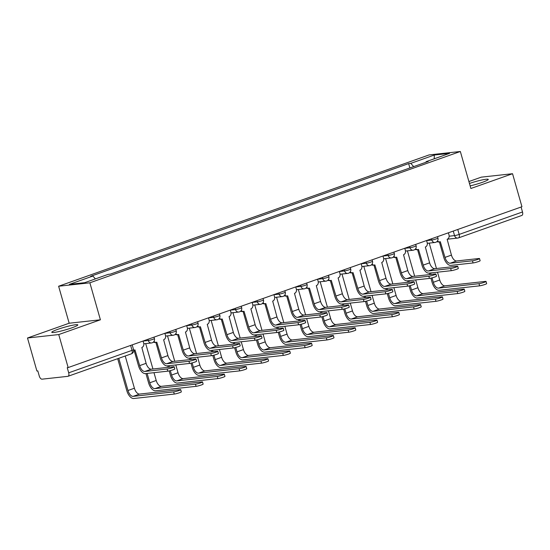 <?xml version="1.0" encoding="UTF-8"?>
<svg xmlns="http://www.w3.org/2000/svg" width="550" height="550" viewBox="0 0 550 550"><rect width="100%" height="100%" fill="white"/><g stroke="black" fill="none" stroke-linecap="round" stroke-linejoin="round"><path stroke-width="0.82" d="M71.899 327.814A13.53 1.403 -15.9 0 0 77.804 324.892A13.53 1.403 -15.9 0 0 70.826 325.607A13.53 1.403 -15.9 0 0 57.688 329.381A13.53 1.403 -15.9 0 0 51.782 332.303A13.53 1.403 -15.9 0 0 58.761 331.588A13.53 1.403 -15.9 0 0 71.899 327.814M470.14 185.893A13.53 1.403 -15.9 0 0 482.357 182.332A13.53 1.403 -15.9 0 0 488.263 179.41A13.53 1.403 -15.9 0 0 469.446 183.446M27.5 337.996L58.747 334.558L68.152 367.572L521.943 206.731L512.545 173.718L470.882 188.485L460.343 151.491L429.096 154.921L58.623 286.234L69.162 323.228L27.5 337.996L36.905 371.009L37.812 370.906L39.277 376.049A3.472 1.794 -109.5 0 0 42.047 379.17L67.829 376.337A3.472 1.794 -109.5 0 0 68.042 376.283A3.472 1.794 -109.5 0 0 68.702 372.817L132.034 350.371A3.472 0.358 -15.9 0 0 133.547 349.621L132.192 344.871M512.545 173.718L481.298 177.148L468.902 181.541M58.747 334.558L100.409 319.798L89.87 282.803L460.343 151.491M68.152 367.572L67.237 367.675L68.702 372.817M521.091 207.034L522.5 211.97A3.472 1.794 70.5 0 1 521.84 215.442L458.507 237.889A3.472 1.794 -109.5 0 0 459.168 234.417L522.5 211.97M413.669 166.609L410.788 163.364L434.273 155.038L449.577 153.354L426.092 161.679L425.947 162.257M410.788 163.364L408.643 163.597L90.736 276.279L92.874 276.045L69.389 284.364L84.693 282.686L108.178 274.361L110.323 274.127L428.23 161.446L426.092 161.679M58.623 286.234L89.87 282.803M69.162 323.228L100.409 319.798M409.881 167.949L408.643 163.597M92.874 276.045L95.404 278.891M434.273 155.038L434.246 158.792M479.518 258.555L480.129 260.714A3.987 0.412 164.1 0 1 477.441 261.896A3.987 0.412 164.1 0 1 473.076 262.948L472.464 260.789A3.987 0.412 -15.9 0 0 476.822 259.738A3.987 0.412 -15.9 0 0 479.518 258.555A3.987 0.412 -15.9 0 0 478.892 258.514L456.624 260.961A6.504 3.369 70.5 0 1 451.433 255.111L447.15 239.278A3.472 2.943 83.7 0 0 449.006 234.974L448.388 232.801M439.361 241.876L443.816 257.524A8.759 4.537 -109.5 0 0 450.801 265.396L473.076 262.948M437.47 240.969A3.472 2.943 83.7 0 0 439.739 241.835L438.549 241.966A3.472 2.943 -96.3 0 1 436.92 241.601M439.739 241.835A3.472 2.943 83.7 0 0 440.303 241.704L444.998 257.393A6.504 3.369 70.5 0 0 450.189 263.237L472.464 260.789M486.035 281.449L486.647 283.607A3.987 0.412 164.1 0 1 483.959 284.79A3.987 0.412 164.1 0 1 479.6 285.842L478.981 283.683A3.987 0.412 -15.9 0 0 483.347 282.631A3.987 0.412 -15.9 0 0 486.035 281.449A3.987 0.412 -15.9 0 0 485.416 281.407L444.922 285.856A6.504 3.369 70.5 0 1 439.732 280.012L437.504 272.188M478.981 283.683L438.494 288.131A6.504 3.369 70.5 0 1 433.304 282.288L432.046 277.867M431.069 274.436L430.643 272.944M436.459 268.51L429.227 243.114M429.461 273.075L429.88 274.567M430.904 278.149L432.121 282.418A8.759 4.537 -109.5 0 0 439.106 290.29L479.6 285.842M457.703 266.289L458.322 268.448A3.987 0.412 164.1 0 1 455.627 269.624A3.987 0.412 164.1 0 1 451.268 270.676L450.656 268.524A3.987 0.412 -15.9 0 0 455.015 267.465A3.987 0.412 -15.9 0 0 457.703 266.289A3.987 0.412 -15.9 0 0 457.084 266.241L434.809 268.689A6.504 3.369 70.5 0 1 429.626 262.845L425.342 247.012A3.472 2.943 83.7 0 0 427.192 242.701L426.58 240.529M417.553 249.611L422.008 265.251A8.759 4.537 -109.5 0 0 428.993 273.123L451.268 270.676M415.663 248.703A3.472 2.943 83.7 0 0 417.924 249.569L416.742 249.7A3.472 2.943 -96.3 0 1 415.112 249.329M417.924 249.569A3.472 2.943 83.7 0 0 418.495 249.439L423.191 265.121A6.504 3.369 70.5 0 0 428.381 270.971L450.656 268.524M435.896 274.017L436.507 276.176A3.987 0.412 164.1 0 1 433.819 277.351A3.987 0.412 164.1 0 1 429.461 278.41L428.842 276.251A3.987 0.412 -15.9 0 0 433.207 275.199A3.987 0.412 -15.9 0 0 435.896 274.017A3.987 0.412 -15.9 0 0 435.277 273.969L413.002 276.416A6.504 3.369 70.5 0 1 407.811 270.572L403.535 254.739A3.472 2.943 83.7 0 0 405.384 250.429L404.766 248.263M395.746 257.338L400.201 272.986A8.759 4.537 -109.5 0 0 407.186 280.857L429.461 278.41M393.848 256.431A3.472 2.943 83.7 0 0 396.117 257.297L394.934 257.428A3.472 2.943 -96.3 0 1 393.305 257.063M396.117 257.297A3.472 2.943 83.7 0 0 396.688 257.166L401.383 272.855A6.504 3.369 70.5 0 0 406.574 278.699L428.842 276.251M464.228 289.183L464.839 291.335A3.987 0.412 164.1 0 1 462.151 292.518A3.987 0.412 164.1 0 1 457.793 293.569L457.174 291.411A3.987 0.412 -15.9 0 0 461.539 290.359A3.987 0.412 -15.9 0 0 464.228 289.183A3.987 0.412 -15.9 0 0 463.609 289.135L423.115 293.583A6.504 3.369 70.5 0 1 417.924 287.739L415.697 279.923M457.174 291.411L416.68 295.866A6.504 3.369 70.5 0 1 411.496 290.022L410.238 285.601M409.255 282.164L408.836 280.672M414.652 276.238L407.413 250.841M407.646 280.803L408.072 282.294M409.097 285.876L410.314 290.146A8.759 4.537 -109.5 0 0 417.299 298.018L457.793 293.569M442.42 296.911L443.032 299.069A3.987 0.412 164.1 0 1 440.344 300.245A3.987 0.412 164.1 0 1 435.978 301.304L435.366 299.145A3.987 0.412 -15.9 0 0 439.725 298.093A3.987 0.412 -15.9 0 0 442.42 296.911A3.987 0.412 -15.9 0 0 441.794 296.863L401.308 301.317A6.504 3.369 70.5 0 1 396.117 295.467L393.889 287.65M435.366 299.145L394.873 303.593A6.504 3.369 70.5 0 1 389.689 297.749L388.424 293.329M387.447 289.891L387.021 288.406M392.837 283.965L385.605 258.569M385.839 288.537L386.265 290.022M387.283 293.611L388.499 297.88A8.759 4.537 -109.5 0 0 395.491 305.752L435.978 301.304M414.088 281.751L414.7 283.903A3.987 0.412 164.1 0 1 412.012 285.086A3.987 0.412 164.1 0 1 407.646 286.137L407.034 283.979A3.987 0.412 -15.9 0 0 411.4 282.927A3.987 0.412 -15.9 0 0 414.088 281.751A3.987 0.412 -15.9 0 0 413.469 281.703L391.194 284.151A6.504 3.369 70.5 0 1 386.004 278.307L381.728 262.467A3.472 2.943 83.7 0 0 383.577 258.163L382.958 255.991M373.931 265.066L378.393 280.713A8.759 4.537 -109.5 0 0 385.378 288.585L407.646 286.137M372.041 264.158A3.472 2.943 83.7 0 0 374.309 265.024L373.127 265.155A3.472 2.943 -96.3 0 1 371.498 264.791M374.309 265.024A3.472 2.943 83.7 0 0 374.873 264.901L379.576 280.582A6.504 3.369 70.5 0 0 384.759 286.426L407.034 283.979M392.281 289.479L392.893 291.637A3.987 0.412 164.1 0 1 390.204 292.813A3.987 0.412 164.1 0 1 385.839 293.865L385.227 291.713A3.987 0.412 -15.9 0 0 389.586 290.661A3.987 0.412 -15.9 0 0 392.281 289.479A3.987 0.412 -15.9 0 0 391.655 289.431L369.387 291.878A6.504 3.369 70.5 0 1 364.196 286.034L359.913 270.201A3.472 2.943 83.7 0 0 361.769 265.891L361.151 263.725M352.124 272.8L356.579 288.441A8.759 4.537 -109.5 0 0 363.571 296.312L385.839 293.865M350.233 271.893A3.472 2.943 83.7 0 0 352.502 272.759L351.312 272.889A3.472 2.943 -96.3 0 1 349.683 272.525M352.502 272.759A3.472 2.943 83.7 0 0 353.066 272.628L357.768 288.31A6.504 3.369 70.5 0 0 362.952 294.161L385.227 291.713M370.466 297.206L371.085 299.365A3.987 0.412 164.1 0 1 368.397 300.548A3.987 0.412 164.1 0 1 364.031 301.599L363.419 299.441A3.987 0.412 -15.9 0 0 367.778 298.389A3.987 0.412 -15.9 0 0 370.466 297.206A3.987 0.412 -15.9 0 0 369.848 297.158L347.572 299.613A6.504 3.369 70.5 0 1 342.389 293.762L338.106 277.929A3.472 2.943 83.7 0 0 339.955 273.618L339.343 271.452M330.316 280.528L334.771 296.175A8.759 4.537 -109.5 0 0 341.756 304.047L364.031 301.599M328.426 279.62A3.472 2.943 83.7 0 0 330.688 280.486L329.505 280.617A3.472 2.943 -96.3 0 1 327.876 280.252M330.688 280.486A3.472 2.943 83.7 0 0 331.258 280.356L335.954 296.044A6.504 3.369 70.5 0 0 341.144 301.888L363.419 299.441M420.606 304.638L421.224 306.797A3.987 0.412 164.1 0 1 418.536 307.979A3.987 0.412 164.1 0 1 414.171 309.031L413.559 306.873A3.987 0.412 -15.9 0 0 417.918 305.821A3.987 0.412 -15.9 0 0 420.606 304.638A3.987 0.412 -15.9 0 0 419.987 304.597L379.493 309.045A6.504 3.369 70.5 0 1 374.309 303.201L372.082 295.377M413.559 306.873L373.065 311.327A6.504 3.369 70.5 0 1 367.874 305.477L366.616 301.056M365.64 297.626L365.214 296.134M371.03 291.699L363.797 266.303M364.031 296.264L364.457 297.756M365.475 301.338L366.692 305.607A8.759 4.537 -109.5 0 0 373.677 313.479L414.171 309.031M398.798 312.373L399.417 314.531A3.987 0.412 164.1 0 1 396.722 315.707A3.987 0.412 164.1 0 1 392.363 316.759L391.744 314.607A3.987 0.412 -15.9 0 0 396.11 313.548A3.987 0.412 -15.9 0 0 398.798 312.373A3.987 0.412 -15.9 0 0 398.179 312.324L357.686 316.772A6.504 3.369 70.5 0 1 352.495 310.929L350.268 303.112M391.744 314.607L351.257 319.055A6.504 3.369 70.5 0 1 346.067 313.211L344.809 308.791M343.832 305.353L343.406 303.861M349.222 299.427L341.99 274.031M342.224 303.992L342.643 305.484M343.668 309.066L344.884 313.342A8.759 4.537 -109.5 0 0 351.869 321.214L392.363 316.759M376.991 320.1L377.603 322.259A3.987 0.412 164.1 0 1 374.914 323.434A3.987 0.412 164.1 0 1 370.556 324.493L369.937 322.334A3.987 0.412 -15.9 0 0 374.303 321.282A3.987 0.412 -15.9 0 0 376.991 320.1A3.987 0.412 -15.9 0 0 376.372 320.052L335.878 324.507A6.504 3.369 70.5 0 1 330.688 318.656L328.46 310.839M369.937 322.334L329.443 326.782A6.504 3.369 70.5 0 1 324.259 320.939L323.001 316.518M322.018 313.087L321.599 311.596M327.415 307.161L320.176 281.758M320.409 311.726L320.836 313.211M321.86 316.8L323.077 321.069A8.759 4.537 -109.5 0 0 330.062 328.941L370.556 324.493M348.659 304.941L349.271 307.093A3.987 0.412 164.1 0 1 346.582 308.275A3.987 0.412 164.1 0 1 342.224 309.327L341.605 307.168A3.987 0.412 -15.9 0 0 345.971 306.116A3.987 0.412 -15.9 0 0 348.659 304.941A3.987 0.412 -15.9 0 0 348.04 304.893L325.765 307.34A6.504 3.369 70.5 0 1 320.581 301.496L316.298 285.656A3.472 2.943 83.7 0 0 318.147 281.353L317.529 279.18M308.509 288.262L312.964 303.903A8.759 4.537 -109.5 0 0 319.949 311.774L342.224 309.327M306.618 287.347A3.472 2.943 83.7 0 0 308.88 288.221L307.697 288.344A3.472 2.943 -96.3 0 1 306.068 287.98M308.88 288.221A3.472 2.943 83.7 0 0 309.451 288.09L314.146 303.772A6.504 3.369 70.5 0 0 319.337 309.616L341.605 307.168M355.183 327.834L355.795 329.986A3.987 0.412 164.1 0 1 353.107 331.169A3.987 0.412 164.1 0 1 348.741 332.221L348.129 330.062A3.987 0.412 -15.9 0 0 352.495 329.01A3.987 0.412 -15.9 0 0 355.183 327.834A3.987 0.412 -15.9 0 0 354.558 327.786L314.071 332.234A6.504 3.369 70.5 0 1 308.88 326.391L306.653 318.567M348.129 330.062L307.636 334.517A6.504 3.369 70.5 0 1 302.452 328.666L301.187 324.246M300.211 320.815L299.784 319.323M305.601 314.889L298.368 289.493M298.602 319.454L299.028 320.946M300.046 324.528L301.262 328.797A8.759 4.537 -109.5 0 0 308.254 336.669L348.741 332.221M326.851 312.668L327.463 314.827A3.987 0.412 164.1 0 1 324.775 316.002A3.987 0.412 164.1 0 1 320.416 317.054L319.798 314.903A3.987 0.412 -15.9 0 0 324.163 313.851A3.987 0.412 -15.9 0 0 326.851 312.668A3.987 0.412 -15.9 0 0 326.232 312.62L303.957 315.067A6.504 3.369 70.5 0 1 298.767 309.224L294.491 293.391A3.472 2.943 83.7 0 0 296.34 289.08L295.721 286.914M286.694 295.989L291.156 311.63A8.759 4.537 -109.5 0 0 298.141 319.509L320.416 317.054M284.804 295.082A3.472 2.943 83.7 0 0 287.072 295.948L285.89 296.079A3.472 2.943 -96.3 0 1 284.261 295.714M287.072 295.948A3.472 2.943 83.7 0 0 287.636 295.817L292.339 311.506A6.504 3.369 70.5 0 0 297.529 317.35L319.798 314.903M333.369 335.562L333.988 337.721A3.987 0.412 164.1 0 1 331.299 338.896A3.987 0.412 164.1 0 1 326.934 339.948L326.322 337.796A3.987 0.412 -15.9 0 0 330.681 336.744A3.987 0.412 -15.9 0 0 333.369 335.562A3.987 0.412 -15.9 0 0 332.75 335.514L292.256 339.962A6.504 3.369 70.5 0 1 287.072 334.118L284.845 326.301M326.322 337.796L285.828 342.244A6.504 3.369 70.5 0 1 280.637 336.401L279.379 331.98M278.403 328.543L277.977 327.058M283.793 322.616L276.561 297.22M276.794 327.181L277.221 328.673M278.238 332.255L279.455 336.531A8.759 4.537 -109.5 0 0 286.44 344.403L326.934 339.948M305.044 320.396L305.656 322.554A3.987 0.412 164.1 0 1 302.968 323.737A3.987 0.412 164.1 0 1 298.602 324.789L297.99 322.63A3.987 0.412 -15.9 0 0 302.356 321.578A3.987 0.412 -15.9 0 0 305.044 320.396A3.987 0.412 -15.9 0 0 304.418 320.354L282.15 322.802A6.504 3.369 70.5 0 1 276.959 316.951L272.683 301.118A3.472 2.943 83.7 0 0 274.532 296.808L273.914 294.642M264.887 303.717L269.342 319.364A8.759 4.537 -109.5 0 0 276.334 327.236L298.602 324.789M262.996 302.809A3.472 2.943 83.7 0 0 265.265 303.676L264.082 303.806A3.472 2.943 -96.3 0 1 262.453 303.442M265.265 303.676A3.472 2.943 83.7 0 0 265.829 303.545L270.531 319.234A6.504 3.369 70.5 0 0 275.715 325.077L297.99 322.63M311.561 343.289L312.18 345.448A3.987 0.412 164.1 0 1 309.485 346.631A3.987 0.412 164.1 0 1 305.126 347.683L304.514 345.524A3.987 0.412 -15.9 0 0 308.873 344.472A3.987 0.412 -15.9 0 0 311.561 343.289A3.987 0.412 -15.9 0 0 310.942 343.248L270.449 347.696A6.504 3.369 70.5 0 1 265.265 341.853L263.038 334.029M304.514 345.524L264.021 349.972A6.504 3.369 70.5 0 1 258.83 344.128L257.572 339.707M256.596 336.277L256.169 334.785M261.986 330.351L254.753 304.954M254.987 334.916L255.406 336.407M256.431 339.989L257.647 344.259A8.759 4.537 -109.5 0 0 264.632 352.131L305.126 347.683M283.229 328.13L283.848 330.282A3.987 0.412 164.1 0 1 281.16 331.464A3.987 0.412 164.1 0 1 276.794 332.516L276.183 330.357A3.987 0.412 -15.9 0 0 280.541 329.306A3.987 0.412 -15.9 0 0 283.229 328.13A3.987 0.412 -15.9 0 0 282.611 328.082L260.336 330.529A6.504 3.369 70.5 0 1 255.152 324.686L250.869 308.853A3.472 2.943 83.7 0 0 252.725 304.542L252.106 302.369M243.079 311.451L247.534 327.092A8.759 4.537 -109.5 0 0 254.519 334.964L276.794 332.516M241.189 310.544A3.472 2.943 83.7 0 0 243.458 311.41L242.268 311.541A3.472 2.943 -96.3 0 1 240.639 311.169M243.458 311.41A3.472 2.943 83.7 0 0 244.021 311.279L248.717 326.961A6.504 3.369 70.5 0 0 253.907 332.812L276.183 330.357M289.754 351.024L290.366 353.176A3.987 0.412 164.1 0 1 287.678 354.358A3.987 0.412 164.1 0 1 283.319 355.41L282.7 353.251A3.987 0.412 -15.9 0 0 287.066 352.199A3.987 0.412 -15.9 0 0 289.754 351.024A3.987 0.412 -15.9 0 0 289.135 350.976L248.641 355.424A6.504 3.369 70.5 0 1 243.451 349.58L241.223 341.763M282.7 353.251L242.213 357.706A6.504 3.369 70.5 0 1 237.022 351.856L235.764 347.442M234.781 344.004L234.362 342.512M240.178 338.078L232.939 312.682M233.179 342.643L233.599 344.135M234.623 347.717L235.84 351.986A8.759 4.537 -109.5 0 0 242.825 359.858L283.319 355.41M261.422 335.857L262.041 338.016A3.987 0.412 164.1 0 1 259.346 339.192A3.987 0.412 164.1 0 1 254.987 340.251L254.375 338.092A3.987 0.412 -15.9 0 0 258.734 337.04A3.987 0.412 -15.9 0 0 261.422 335.857A3.987 0.412 -15.9 0 0 260.803 335.809L238.528 338.257A6.504 3.369 70.5 0 1 233.344 332.413L229.061 316.58A3.472 2.943 83.7 0 0 230.911 312.269L230.292 310.104M221.272 319.179L225.727 334.826A8.759 4.537 -109.5 0 0 232.712 342.698L254.987 340.251M219.381 318.271A3.472 2.943 83.7 0 0 221.643 319.137L220.461 319.268A3.472 2.943 -96.3 0 1 218.831 318.904M221.643 319.137A3.472 2.943 83.7 0 0 222.214 319.007L226.909 334.696A6.504 3.369 70.5 0 0 232.1 340.539L254.375 338.092M267.946 358.751L268.558 360.91A3.987 0.412 164.1 0 1 265.87 362.086A3.987 0.412 164.1 0 1 261.504 363.138L260.893 360.986A3.987 0.412 -15.9 0 0 265.258 359.934A3.987 0.412 -15.9 0 0 267.946 358.751A3.987 0.412 -15.9 0 0 267.321 358.703L226.834 363.158A6.504 3.369 70.5 0 1 221.643 357.308L219.416 349.491M260.893 360.986L220.399 365.434A6.504 3.369 70.5 0 1 215.215 359.59L213.957 355.169M212.974 351.732L212.554 350.247M218.371 345.806L211.131 320.409M211.365 350.377L211.791 351.863M212.809 355.444L214.026 359.721A8.759 4.537 -109.5 0 0 221.018 367.592L261.504 363.138M239.614 343.592L240.226 345.744A3.987 0.412 164.1 0 1 237.538 346.926A3.987 0.412 164.1 0 1 233.179 347.978L232.561 345.819A3.987 0.412 -15.9 0 0 236.926 344.768A3.987 0.412 -15.9 0 0 239.614 343.592A3.987 0.412 -15.9 0 0 238.996 343.544L216.721 345.991A6.504 3.369 70.5 0 1 211.53 340.141L207.254 324.308A3.472 2.943 83.7 0 0 209.103 320.004L208.484 317.831M199.464 326.906L203.919 342.554A8.759 4.537 -109.5 0 0 210.904 350.426L233.179 347.978M197.567 325.999A3.472 2.943 83.7 0 0 199.836 326.865L198.653 326.996A3.472 2.943 -96.3 0 1 197.024 326.631M199.836 326.865A3.472 2.943 83.7 0 0 200.399 326.734L205.102 342.423A6.504 3.369 70.5 0 0 210.292 348.267L232.561 345.819M246.139 366.479L246.751 368.638A3.987 0.412 164.1 0 1 244.062 369.82A3.987 0.412 164.1 0 1 239.697 370.872L239.085 368.713A3.987 0.412 -15.9 0 0 243.444 367.661A3.987 0.412 -15.9 0 0 246.139 366.479A3.987 0.412 -15.9 0 0 245.513 366.438L205.026 370.886A6.504 3.369 70.5 0 1 199.836 365.042L197.608 357.218M239.085 368.713L198.591 373.161A6.504 3.369 70.5 0 1 193.401 367.317L192.143 362.897M191.166 359.466L190.74 357.974M196.556 353.54L189.324 328.144M189.558 358.105L189.984 359.597M191.001 363.179L192.218 367.448A8.759 4.537 -109.5 0 0 199.203 375.32L239.697 370.872M217.807 351.319L218.419 353.478A3.987 0.412 164.1 0 1 215.731 354.654A3.987 0.412 164.1 0 1 211.365 355.706L210.753 353.554A3.987 0.412 -15.9 0 0 215.119 352.495A3.987 0.412 -15.9 0 0 217.807 351.319A3.987 0.412 -15.9 0 0 217.181 351.271L194.913 353.719A6.504 3.369 70.5 0 1 189.722 347.875L185.446 332.042A3.472 2.943 83.7 0 0 187.296 327.731L186.677 325.566M177.65 334.641L182.105 350.281A8.759 4.537 -109.5 0 0 189.097 358.153L211.365 355.706M175.759 333.733A3.472 2.943 83.7 0 0 178.028 334.599L176.846 334.73A3.472 2.943 -96.3 0 1 175.216 334.359M178.028 334.599A3.472 2.943 83.7 0 0 178.592 334.469L183.294 350.151A6.504 3.369 70.5 0 0 188.478 356.001L210.753 353.554M224.324 374.213L224.943 376.365A3.987 0.412 164.1 0 1 222.255 377.547A3.987 0.412 164.1 0 1 217.889 378.599L217.278 376.447A3.987 0.412 -15.9 0 0 221.636 375.389A3.987 0.412 -15.9 0 0 224.324 374.213A3.987 0.412 -15.9 0 0 223.706 374.165L183.212 378.613A6.504 3.369 70.5 0 1 178.028 372.769L175.801 364.953M217.278 376.447L176.784 380.896A6.504 3.369 70.5 0 1 171.593 375.052L170.335 370.631M169.359 367.194L168.933 365.702M174.749 361.268L167.516 335.871M167.75 365.832L168.176 367.324M169.194 370.906L170.411 375.183A8.759 4.537 -109.5 0 0 177.396 383.054L217.889 378.599M195.999 359.047L196.611 361.206A3.987 0.412 164.1 0 1 193.923 362.381A3.987 0.412 164.1 0 1 189.558 363.44L188.946 361.281A3.987 0.412 -15.9 0 0 193.304 360.229A3.987 0.412 -15.9 0 0 195.999 359.047A3.987 0.412 -15.9 0 0 195.374 358.999L173.106 361.446A6.504 3.369 70.5 0 1 167.915 355.603L163.632 339.769A3.472 2.943 83.7 0 0 165.488 335.459L164.869 333.293M155.843 342.368L160.297 358.016A8.759 4.537 -109.5 0 0 167.289 365.888L189.558 363.44M153.952 341.461A3.472 2.943 83.7 0 0 156.221 342.327L155.031 342.457A3.472 2.943 -96.3 0 1 153.402 342.093M156.221 342.327A3.472 2.943 83.7 0 0 156.784 342.196L161.487 357.885A6.504 3.369 70.5 0 0 166.671 363.729L188.946 361.281M202.517 381.941L203.129 384.099A3.987 0.412 164.1 0 1 200.441 385.275A3.987 0.412 164.1 0 1 196.082 386.334L195.463 384.175A3.987 0.412 -15.9 0 0 199.829 383.123A3.987 0.412 -15.9 0 0 202.517 381.941A3.987 0.412 -15.9 0 0 201.898 381.893L161.404 386.348A6.504 3.369 70.5 0 1 156.214 380.497L153.986 372.68M195.463 384.175L154.976 388.623A6.504 3.369 70.5 0 1 149.786 382.779L147.125 373.436M152.941 369.002L145.709 343.599M145.942 373.567L148.603 382.91A8.759 4.537 -109.5 0 0 155.588 390.782L196.082 386.334M174.185 366.781L174.804 368.933A3.987 0.412 164.1 0 1 172.116 370.116A3.987 0.412 164.1 0 1 167.75 371.168L167.138 369.009A3.987 0.412 -15.9 0 0 171.497 367.957A3.987 0.412 -15.9 0 0 174.185 366.781A3.987 0.412 -15.9 0 0 173.566 366.733L151.291 369.181A6.504 3.369 70.5 0 1 146.108 363.337L141.824 347.497A3.472 2.943 83.7 0 0 143.674 343.193L143.062 341.021M134.035 350.096L138.49 365.743A8.759 4.537 -109.5 0 0 145.475 373.615L167.75 371.168M133.636 350.02A3.472 2.943 83.7 0 0 134.406 350.054A3.472 2.943 83.7 0 0 134.977 349.931L139.672 365.612A6.504 3.369 70.5 0 0 144.863 371.456L167.138 369.009M180.709 389.675L181.321 391.827A3.987 0.412 164.1 0 1 178.633 393.009A3.987 0.412 164.1 0 1 174.274 394.061L173.656 391.902A3.987 0.412 -15.9 0 0 178.021 390.851A3.987 0.412 -15.9 0 0 180.709 389.675A3.987 0.412 -15.9 0 0 180.091 389.627L139.597 394.075A6.504 3.369 70.5 0 1 134.406 388.231L125.228 356.015M173.656 391.902L133.162 396.357A6.504 3.369 70.5 0 1 127.978 390.507L118.8 358.297M117.693 358.689L126.796 390.638A8.759 4.537 -109.5 0 0 133.781 398.509L174.274 394.061M143.076 341.082L148.28 340.512A3.472 0.358 -15.9 0 0 152.9 339.322A3.472 0.358 -15.9 0 0 154.412 338.573L154.007 337.143M164.883 333.355L170.088 332.784A3.472 0.358 -15.9 0 0 174.708 331.588A3.472 0.358 -15.9 0 0 176.22 330.839L175.814 329.416M186.697 325.627L191.895 325.05A3.472 0.358 -15.9 0 0 196.515 323.861A3.472 0.358 -15.9 0 0 198.028 323.111L197.622 321.681M208.505 317.893L213.709 317.322A3.472 0.358 -15.9 0 0 218.322 316.133A3.472 0.358 -15.9 0 0 219.842 315.384L219.429 313.954M230.312 310.166L235.517 309.595A3.472 0.358 -15.9 0 0 240.137 308.399A3.472 0.358 -15.9 0 0 241.649 307.649L241.244 306.219M252.12 302.431L257.324 301.861A3.472 0.358 -15.9 0 0 261.944 300.671A3.472 0.358 -15.9 0 0 263.457 299.922L263.051 298.492M273.934 294.704L279.132 294.133A3.472 0.358 -15.9 0 0 283.752 292.944A3.472 0.358 -15.9 0 0 285.264 292.194L284.859 290.764M295.742 286.976L300.946 286.406A3.472 0.358 -15.9 0 0 305.559 285.209A3.472 0.358 -15.9 0 0 307.072 284.46L306.666 283.03M317.549 279.242L322.754 278.671A3.472 0.358 -15.9 0 0 327.374 277.482A3.472 0.358 -15.9 0 0 328.886 276.732L328.481 275.303M339.357 271.514L344.561 270.944A3.472 0.358 -15.9 0 0 349.181 269.754A3.472 0.358 -15.9 0 0 350.694 268.998L350.288 267.575M361.164 263.787L366.369 263.209A3.472 0.358 -15.9 0 0 370.989 262.02A3.472 0.358 -15.9 0 0 372.501 261.271L372.096 259.841M382.979 256.053L388.176 255.482A3.472 0.358 -15.9 0 0 392.796 254.292A3.472 0.358 -15.9 0 0 394.309 253.543L393.903 252.113M404.786 248.325L409.991 247.754A3.472 0.358 -15.9 0 0 414.604 246.558A3.472 0.358 -15.9 0 0 416.123 245.809L415.711 244.386M426.594 240.597L431.798 240.02A3.472 0.358 -15.9 0 0 436.418 238.831A3.472 0.358 -15.9 0 0 437.931 238.081L437.525 236.651M449.158 236.204L454.554 235.613A3.472 0.358 -15.9 0 0 459.168 234.417L457.765 229.481M453.262 231.076L454.554 235.613A3.472 2.943 -96.3 0 0 457.724 238.067A3.472 3.472 0 0 0 458.507 237.889A3.472 1.794 -109.5 0 1 458.294 237.937A3.472 2.943 -96.3 0 1 457.724 238.067L447.329 239.209M147.936 339.295L148.28 340.512A3.472 2.943 83.7 0 0 151.456 342.966A3.472 2.943 83.7 0 0 152.02 342.843M169.744 331.567L170.088 332.784A3.472 2.943 83.7 0 0 173.264 335.239A3.472 2.943 83.7 0 0 173.828 335.108M191.551 323.833L191.895 325.05A3.472 2.943 83.7 0 0 195.071 327.511A3.472 2.943 83.7 0 0 195.642 327.381M213.359 316.106L213.709 317.322A3.472 2.943 83.7 0 0 216.879 319.777A3.472 2.943 83.7 0 0 217.449 319.646M235.166 308.378L235.517 309.595A3.472 2.943 83.7 0 0 238.693 312.049A3.472 2.943 83.7 0 0 239.257 311.919M256.981 300.644L257.324 301.861A3.472 2.943 83.7 0 0 260.501 304.322A3.472 2.943 83.7 0 0 261.064 304.191M278.788 292.916L279.132 294.133A3.472 2.943 83.7 0 0 282.308 296.587A3.472 2.943 83.7 0 0 282.879 296.457M300.596 285.182L300.946 286.406A3.472 2.943 83.7 0 0 304.116 288.86A3.472 2.943 83.7 0 0 304.686 288.729M322.403 277.454L322.754 278.671A3.472 2.943 83.7 0 0 325.93 281.132A3.472 2.943 83.7 0 0 326.494 281.002M344.218 269.727L344.561 270.944A3.472 2.943 83.7 0 0 347.738 273.398A3.472 2.943 83.7 0 0 348.301 273.268M366.025 261.993L366.369 263.209A3.472 2.943 83.7 0 0 369.545 265.671A3.472 2.943 83.7 0 0 370.109 265.54M387.832 254.265L388.176 255.482A3.472 2.943 83.7 0 0 391.353 257.936A3.472 2.943 83.7 0 0 391.923 257.812M409.64 246.538L409.991 247.754A3.472 2.943 83.7 0 0 413.167 250.209A3.472 2.943 83.7 0 0 413.731 250.078M431.447 238.803L431.798 240.02A3.472 2.943 83.7 0 0 434.974 242.481A3.472 2.943 83.7 0 0 435.538 242.351M130.625 345.428L132.034 350.371A3.472 1.794 -109.5 0 1 131.368 353.836A3.472 3.472 0 0 0 133.547 349.621M131.154 353.891A3.472 1.794 -109.5 0 0 131.368 353.836L68.042 376.283M451.433 255.111L444.998 257.393M456.624 260.961L450.189 263.237M433.304 282.288L439.732 280.012M438.494 288.131L444.922 285.856M429.626 262.845L423.191 265.121M434.809 268.689L428.381 270.971M407.811 270.572L401.383 272.855M413.002 276.416L406.574 278.699M411.496 290.022L417.924 287.739M416.68 295.866L423.115 293.583M389.689 297.749L396.117 295.467M394.873 303.593L401.308 301.317M386.004 278.307L379.576 280.582M391.194 284.151L384.759 286.426M364.196 286.034L357.768 288.31M369.387 291.878L362.952 294.161M342.389 293.762L335.954 296.044M347.572 299.613L341.144 301.888M367.874 305.477L374.309 303.201M373.065 311.327L379.493 309.045M346.067 313.211L352.495 310.929M351.257 319.055L357.686 316.772M324.259 320.939L330.688 318.656M329.443 326.782L335.878 324.507M320.581 301.496L314.146 303.772M325.765 307.34L319.337 309.616M302.452 328.666L308.88 326.391M307.636 334.517L314.071 332.234M298.767 309.224L292.339 311.506M303.957 315.067L297.529 317.35M280.637 336.401L287.072 334.118M285.828 342.244L292.256 339.962M276.959 316.951L270.531 319.234M282.15 322.802L275.715 325.077M258.83 344.128L265.265 341.853M264.021 349.972L270.449 347.696M255.152 324.686L248.717 326.961M260.336 330.529L253.907 332.812M237.022 351.856L243.451 349.58M242.213 357.706L248.641 355.424M233.344 332.413L226.909 334.696M238.528 338.257L232.1 340.539M215.215 359.59L221.643 357.308M220.399 365.434L226.834 363.158M211.53 340.141L205.102 342.423M216.721 345.991L210.292 348.267M193.401 367.317L199.836 365.042M198.591 373.161L205.026 370.886M189.722 347.875L183.294 350.151M194.913 353.719L188.478 356.001M171.593 375.052L178.028 372.769M176.784 380.896L183.212 378.613M167.915 355.603L161.487 357.885M173.106 361.446L166.671 363.729M149.786 382.779L156.214 380.497M154.976 388.623L161.404 386.348M146.108 363.337L139.672 365.612M151.291 369.181L144.863 371.456M127.978 390.507L134.406 388.231M133.162 396.357L139.597 394.075M427.322 243.32L434.974 242.481A3.472 3.472 0 0 0 437.931 238.081M405.508 251.048L413.167 250.209A3.472 3.472 0 0 0 416.123 245.809M383.701 258.782L391.353 257.936A3.472 3.472 0 0 0 394.309 253.543M361.893 266.509L369.545 265.671A3.472 3.472 0 0 0 372.501 261.271M340.086 274.237L347.738 273.398A3.472 3.472 0 0 0 350.694 268.998M318.271 281.971L325.93 281.132A3.472 3.472 0 0 0 328.886 276.732M296.464 289.699L304.116 288.86A3.472 3.472 0 0 0 307.072 284.46M274.656 297.433L282.308 296.587A3.472 3.472 0 0 0 285.264 292.194M252.849 305.161L260.501 304.322A3.472 3.472 0 0 0 263.457 299.922M231.041 312.888L238.693 312.049A3.472 3.472 0 0 0 241.649 307.649M209.227 320.623L216.879 319.777A3.472 3.472 0 0 0 219.842 315.384M187.419 328.35L195.071 327.511A3.472 3.472 0 0 0 198.028 323.111M165.612 336.077L173.264 335.239A3.472 3.472 0 0 0 176.22 330.839M143.804 343.812L151.456 342.966A3.472 3.472 0 0 0 154.412 338.573M134.406 350.054L133.657 350.144"/></g></svg>
